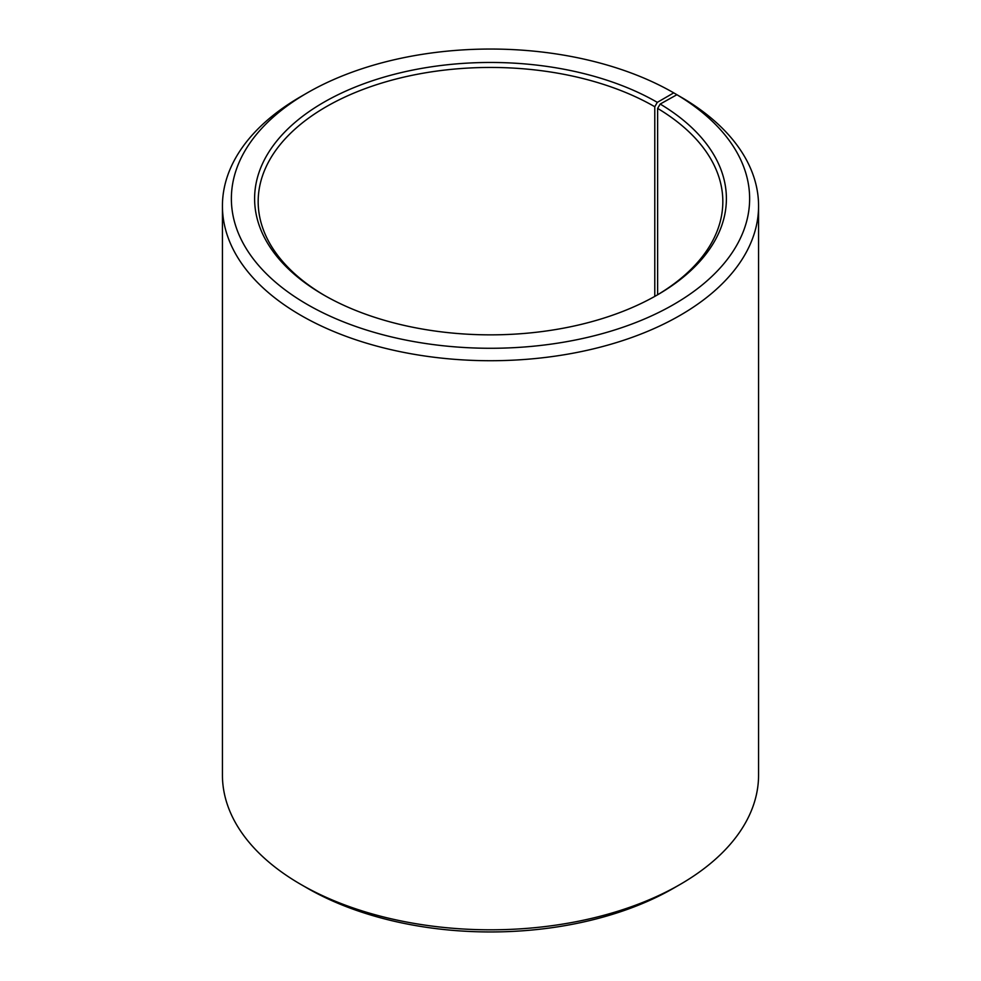 <?xml version="1.0" encoding="UTF-8"?>
<svg xmlns="http://www.w3.org/2000/svg" width="981" height="981" viewBox="0 0 981 981"><rect width="100%" height="100%" fill="white"/><g stroke="black" fill="none" stroke-linecap="round" stroke-linejoin="round"><path stroke-width="1.47" d="M656.031 295.698A232.325 134.127 -0 0 0 722.825 201.583A232.325 134.127 -0 0 0 657.626 108.401L657.626 294.754M680.054 96.555L673.739 92.864L657.307 102.355A235.906 136.2 -0 0 0 323.693 102.355A235.906 136.2 -0 0 0 323.693 294.962A235.906 136.2 -0 0 0 657.307 294.962A235.906 136.2 -0 0 0 660.188 104.047L657.626 108.401M673.739 92.864A259.131 149.615 -0 0 0 307.261 92.876A259.131 149.615 -0 0 0 307.261 304.453A259.131 149.615 -0 0 0 672.132 305.373A259.131 149.615 -0 0 0 676.902 94.728L660.188 104.047M307.261 92.876L300.946 96.518A268.071 154.765 -0 0 0 222.429 205.961A268.071 154.765 -0 0 0 300.946 315.392A268.071 154.765 -0 0 0 593.088 348.942A268.071 154.765 -0 0 0 758.571 205.961A268.071 154.765 -0 0 0 683.328 98.443L676.902 94.728M222.429 205.961L222.429 775.039A268.071 154.765 -0 0 0 300.946 884.482L307.261 888.124A259.131 149.615 -0 0 0 307.261 888.136A259.131 149.615 -0 0 0 673.739 888.124L680.054 884.482A268.071 154.765 -0 0 0 758.571 775.039L758.571 205.961M307.261 888.124L300.946 884.482A268.071 154.765 -0 0 0 680.054 884.482M657.307 102.355L654.781 106.733A232.325 134.127 -0 0 0 401.597 77.658A232.325 134.127 -0 0 0 258.175 201.583A232.325 134.127 -0 0 0 324.969 295.698M654.781 106.733L654.781 296.409"/></g></svg>
